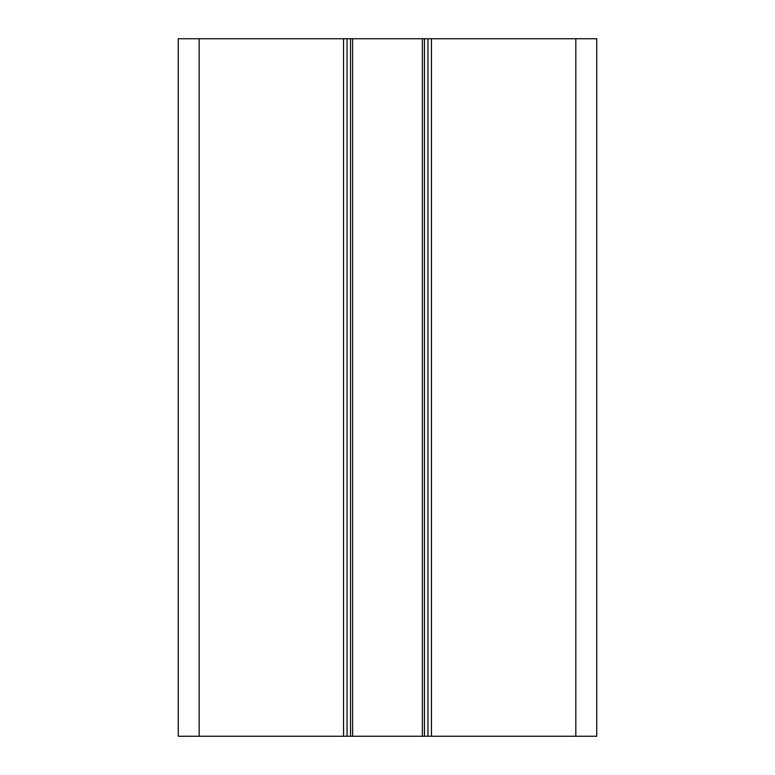 <?xml version="1.0" encoding="UTF-8"?>
<svg xmlns="http://www.w3.org/2000/svg" width="775" height="775" viewBox="0 0 775 775"><rect width="100%" height="100%" fill="white"/><g stroke="black" fill="none" stroke-linecap="round" stroke-linejoin="round"><path stroke-width="1.16" d="M199.175 38.75L596.75 38.75L596.75 736.25L178.25 736.25L178.25 38.75L199.175 38.75L199.175 736.25M347.045 38.75L347.045 736.25M352.625 38.75L352.625 736.25M422.375 38.75L422.375 736.25M427.955 38.75L427.955 736.25M343.558 38.75L343.558 736.25M350.532 38.75L350.532 736.25M424.468 38.75L424.468 736.25M431.442 38.75L431.442 736.25M575.825 38.75L575.825 736.25"/></g></svg>

